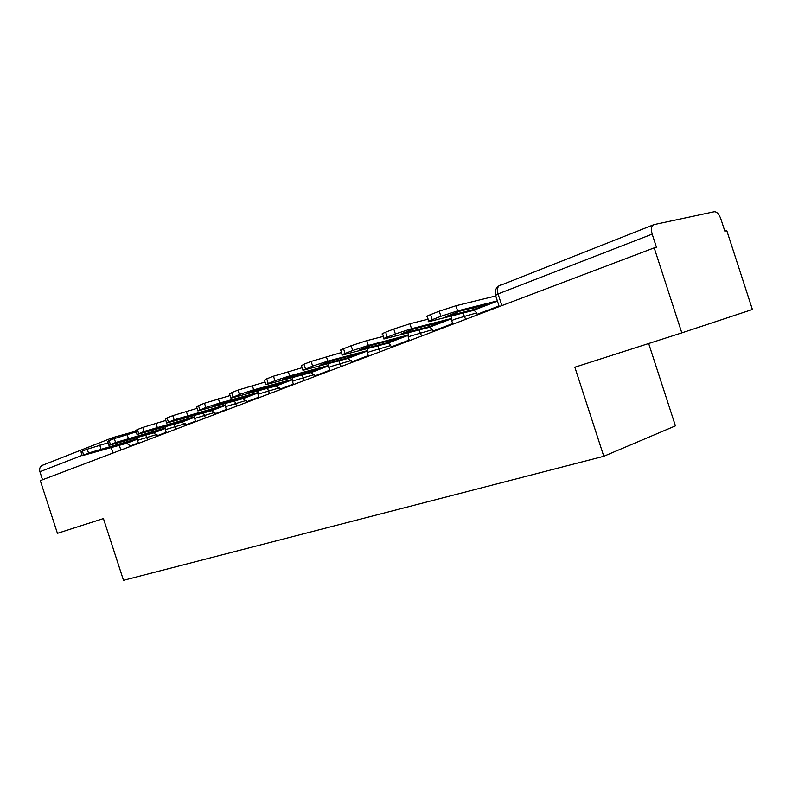 <?xml version="1.0" encoding="UTF-8"?>
<svg xmlns="http://www.w3.org/2000/svg" width="792" height="792" viewBox="0 0 792 792"><rect width="100%" height="100%" fill="white"/><g stroke="black" fill="none" stroke-linecap="round" stroke-linejoin="round"><path stroke-width="1.19" d="M681.813 332.878L574.853 367.221L603.791 456.281L123.493 580.318L103.425 518.562L57.43 533.333L40.293 480.605L654.192 247.866L681.813 332.878L752.4 309.484L726.789 230.65L724.819 231.125L720.819 218.82C719.027 214.058 716.839 211.692 714.255 211.731L653.964 224.621C651.38 225.72 650.786 228.888 652.182 234.115L498.059 293.931L495.574 295.376L499.227 306.623M648.668 343.52L675.428 425.868L603.791 456.281M498.782 285.991L653.242 224.908M654.192 247.866L656.469 247.332L652.182 234.115M42.521 479.764L39.907 471.735C39.145 468.448 40.095 466.26 42.748 465.161L112.256 437.808M113.444 437.392L135.957 431.155M125.403 443.243L97.891 451.034L105.673 448.024L133.244 440.233L125.403 443.243L125.166 442.52M130.759 446.312L126.779 443.223L82.219 455.687L88.506 453.024L87.259 449.193L82.388 451.103L83.625 454.915M87.259 449.193L108.098 442.797M137.263 438.728L88.506 453.024M82.18 455.558L80.992 451.885L82.388 451.103M152.47 432.858L124.76 440.649L132.937 437.491L160.707 429.7L152.47 432.858L152.213 432.076M157.727 436.085L153.688 432.907L108.93 445.352L115.573 442.52L114.305 438.59L109.167 440.609L110.444 444.51M114.305 438.59L136.194 431.907M165.102 428.056L115.573 442.52M108.88 445.203L107.662 441.461L109.167 440.609M180.913 421.938L153.024 429.729L161.637 426.393L189.575 418.612L180.913 421.938L180.635 421.106M186.051 425.344L181.972 422.067L137.026 434.471L144.075 431.462L142.768 427.433L137.363 429.551L138.669 433.561M142.768 427.433L165.805 420.433M194.386 416.839L144.075 431.462M136.976 434.303L135.729 430.482L137.363 429.551M210.85 410.454L182.794 418.226L191.882 414.711L219.978 406.949L210.85 410.454L210.553 409.553M215.85 414.048L211.721 410.662L166.647 423.017L174.131 419.81L172.785 415.661L167.082 417.899L168.419 422.017M172.785 415.661L197.06 408.325M225.235 405.029L174.131 419.81M166.587 422.819L165.32 418.918L167.082 417.899M242.392 398.346L214.196 406.088L223.79 402.385L252.014 394.654L242.392 398.346L242.075 397.376M247.233 402.158L243.015 398.653L197.901 410.919L205.861 407.494L204.475 403.237L198.455 405.603L199.832 409.84M204.475 403.237L230.086 395.555M257.766 392.575L219.74 402.98L205.861 407.494M197.832 410.702L196.535 406.712L198.455 405.603M275.675 385.575L247.371 393.268L257.519 389.347L285.843 381.665L275.675 385.575L275.329 384.516M280.338 389.605L276.111 385.981L230.937 398.148L239.412 394.475L237.986 390.1L231.61 392.604L233.026 396.96M237.986 390.1L265.053 382.031M292.129 379.427L253.688 389.832L239.412 394.475M230.858 397.901L229.531 393.822L231.61 392.604M310.85 372.072L282.477 379.705L293.218 375.557L321.611 367.943L310.85 372.072L310.484 370.923M315.295 376.349L311.028 372.596L265.894 384.625L274.943 380.695L273.478 376.19L266.726 378.833L268.181 383.318M273.478 376.19L302.128 367.716M328.482 365.508L289.644 375.903L274.943 380.695M311.028 372.596L328.502 365.884L311.028 372.596M265.805 384.348L264.449 380.18L266.726 378.833M348.084 357.786L319.671 365.33L331.066 360.924L359.489 353.41L348.084 357.786L347.678 356.529M352.292 362.33L347.975 358.43L302.97 370.3L312.642 366.072L311.137 361.419L303.96 364.231L305.464 368.854M311.137 361.419L341.51 352.529M367.003 350.777L327.799 361.132L312.642 366.072M302.861 369.973L301.485 365.716L303.96 364.231M387.565 342.629L359.162 350.074L371.27 345.391L399.663 337.986L387.565 342.629L387.12 341.263M391.486 347.47L391.288 346.876C390.308 344.411 388.922 343.253 387.12 343.421L342.342 355.083C341.124 355.212 342.035 354.687 345.074 353.489L352.707 350.519L351.153 345.738L343.52 348.728L345.074 353.489M351.153 345.738L366.795 340.639L383.417 336.382M407.88 335.135L368.349 345.431L352.707 350.519M342.223 354.717L340.808 350.361C339.58 350.48 340.491 349.935 343.52 348.728M429.492 326.542L401.158 333.848L414.058 328.858L442.362 321.602L429.492 326.542L429.007 325.027M433.085 331.7L432.887 331.096C431.878 328.541 430.482 327.334 428.69 327.492L384.239 338.897C382.823 339.065 383.823 338.471 387.238 337.125L395.376 333.967L393.772 329.026L385.645 332.214L387.238 337.125M393.772 329.026L409.919 323.76L428.106 319.186M451.351 318.523L411.533 328.71L395.376 333.967M428.69 327.492L451.371 318.79L428.69 327.492M384.1 338.481L382.655 334.026C381.239 334.175 382.229 333.571 385.645 332.214M474.111 309.415L445.916 316.553L459.677 311.236L487.822 304.158L474.111 309.415L473.567 307.742M477.328 314.929L477.121 314.295C476.091 311.662 474.675 310.415 472.893 310.543L428.898 321.641C427.264 321.849 428.373 321.196 432.214 319.681L440.906 316.305L439.243 311.197L430.561 314.602L432.214 319.681M439.243 311.197L455.945 305.752L495.762 295.951M497.366 300.891L457.608 310.87L440.906 316.305M497.445 301.138L472.854 310.553L497.445 301.128M428.749 321.166L427.264 316.612C425.631 316.8 426.73 316.127 430.561 314.602M476.527 312.929L453.994 319.443L451.737 320.691L452.875 324.195M432.283 329.739L410.305 336.135L408.256 337.273L409.365 340.689M390.684 345.55L369.23 351.836L367.369 352.866L368.448 356.202M351.5 360.439L330.541 366.617L328.838 367.557L329.898 370.814M314.523 374.507L294.04 380.566L292.476 381.417L293.505 384.605M279.566 387.793L259.538 393.753L258.103 394.535L259.113 397.653M246.47 400.386L226.878 406.237L225.562 406.949L226.552 409.999M215.097 412.315L195.931 418.067L194.703 418.72L195.673 421.7M185.308 423.651L166.538 429.294L165.409 429.888L166.36 432.808M156.984 434.422L138.61 439.966L137.56 440.52L138.491 443.381M120.849 450.064L119.305 445.332M465.656 319.344L463.003 313.058M421.601 336.046L419.067 329.977M380.19 351.747L377.764 345.876M341.174 366.538L338.857 360.855M304.366 380.497L302.138 374.992M269.577 393.683L267.439 388.337M236.66 406.167L234.581 400.98M205.445 417.998L203.445 412.959M175.814 429.224L173.884 424.324M147.649 439.906L145.778 435.135M112.979 453.054L111.217 447.628M82.111 455.36L39.907 471.735M501.851 305.623L498.059 293.931C496.832 289.189 497.574 286.239 500.306 285.09C496.218 287.05 494.604 290.377 495.475 295.05M115.691 438.075L113.008 437.511L110.207 440.203M138.333 442.896L130.611 445.837M99.733 445.134L100.98 448.965M137.293 439.184L126.74 443.233M166.201 432.323L157.568 435.6M127.096 434.432L128.373 438.352M153.688 432.907L165.132 428.522L153.658 432.917M195.515 421.195L185.892 424.849M155.905 423.156L157.212 427.185M181.972 422.067L194.416 417.295L181.932 422.077M226.383 409.484L215.681 413.543M186.278 411.276L187.625 415.414M211.721 410.662L225.265 405.464L211.682 410.672M258.944 397.119L247.064 401.633M218.354 398.722L219.74 402.98M243.055 398.653L257.796 393L243.015 398.653M293.337 384.061L280.16 389.07M252.262 385.457L253.688 389.832M276.111 385.981L292.159 379.823L276.071 385.991M329.71 370.26L315.117 375.794M288.189 371.398L289.644 375.903M368.26 355.618L352.103 361.756M326.294 356.489L327.799 361.132M347.975 358.43L367.023 351.123L347.935 358.439M409.177 340.095L391.288 346.876M366.795 340.639L368.349 345.431M387.12 343.421L407.9 335.462L387.09 343.431M452.678 323.582L432.887 331.096M409.919 323.76L411.533 328.71M499.019 305.989L477.121 314.295M455.945 305.752L457.608 310.87M137.372 437.501L137.531 440.431M165.221 426.74L165.38 429.789M194.515 415.434L194.674 418.602M225.374 403.504L225.522 406.821M257.925 390.931L258.053 394.386M292.307 377.635L292.426 381.259M328.68 363.568L328.779 367.369M367.231 348.648L367.3 352.648M408.147 332.798L408.187 337.036M451.658 315.939L451.658 320.423M137.293 439.194L126.779 443.223"/></g></svg>
